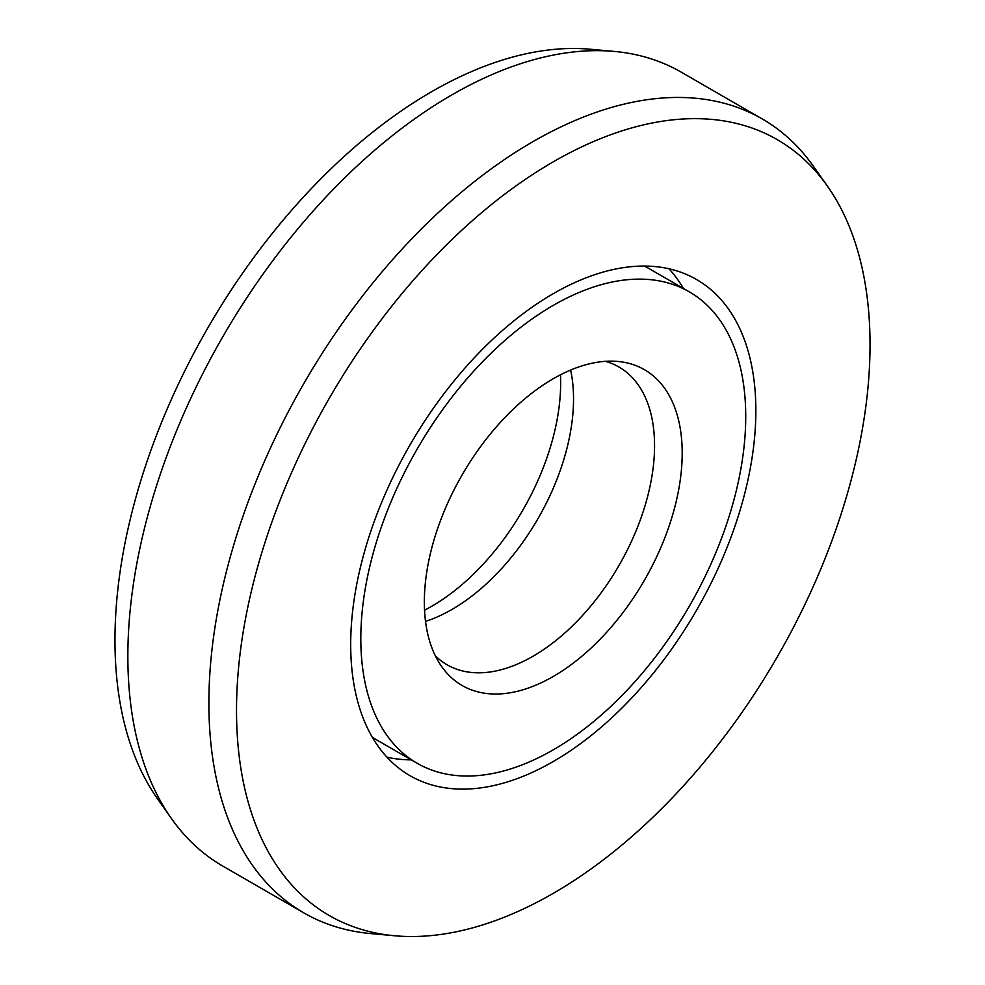 <?xml version="1.0" encoding="UTF-8"?>
<svg xmlns="http://www.w3.org/2000/svg" width="985" height="985" viewBox="0 0 985 985"><rect width="100%" height="100%" fill="white"/><g stroke="black" fill="none" stroke-linecap="round" stroke-linejoin="round"><path stroke-width="1.48" d="M424.547 610.195A182.323 105.26 -60 0 0 431.725 606.28A182.323 105.26 120 0 0 560.453 374.805M417.197 763.289A272.168 157.132 -60 0 1 375.47 545.197A272.168 157.132 -60 0 1 553.274 305.362A272.168 157.132 120 0 1 689.365 291.88A272.168 157.132 120 0 1 731.079 509.971A272.168 157.132 120 0 1 553.274 749.819A272.168 157.132 -60 0 1 417.197 763.289L376.676 739.907A272.168 157.132 -60 0 1 372.318 737.223M689.365 291.88L648.844 268.486A272.168 157.132 120 0 0 644.338 266.061M553.274 676.461A182.323 105.26 -60 0 1 441.723 666.623A182.323 105.26 -60 0 1 441.575 517.741A182.323 105.26 -60 0 1 553.274 378.72A182.323 105.26 120 0 1 617.903 361.458A182.323 105.26 120 0 1 677.779 494.347A182.323 105.26 120 0 1 553.274 676.461M605.369 361.335A171.895 99.251 120 0 1 618.962 367.023A171.895 99.251 120 0 1 645.31 504.763A171.895 99.251 120 0 1 533.02 656.244A171.895 99.251 -60 0 1 447.067 664.764A171.895 99.251 -60 0 1 435.345 655.825M425.52 621.375A171.895 99.251 -60 0 0 451.98 609.456A171.895 99.251 120 0 0 570.623 370.065M827.351 185.993A447.966 258.636 120 0 1 827.72 551.785A447.966 258.636 120 0 1 553.274 893.346A447.966 258.636 -60 0 1 394.48 935.75A447.966 258.636 -60 0 1 247.37 609.272A447.966 258.636 -60 0 1 553.274 161.823A447.966 258.636 120 0 1 827.351 185.993L813.475 166.342A458.394 264.657 120 0 0 762.205 118.914A458.394 264.657 120 0 0 533.02 141.618A458.394 264.657 -60 0 0 233.556 545.555A458.394 264.657 -60 0 0 303.823 912.873L222.795 866.086A458.394 264.657 -60 0 1 171.525 818.658A458.394 264.657 -60 0 1 171.156 444.346A458.394 264.657 -60 0 1 451.98 94.831A458.394 264.657 120 0 1 614.468 51.442A458.394 264.657 120 0 1 681.177 72.127L762.205 118.914M394.48 935.75L370.532 933.558A458.394 264.657 -60 0 1 303.823 912.873M553.274 761.516A286.5 165.406 -60 0 1 410.031 775.7A286.5 165.406 -60 0 1 366.112 546.133A286.5 165.406 -60 0 1 553.274 293.665A286.5 165.406 120 0 1 696.518 279.481A286.5 165.406 120 0 1 740.437 509.048A286.5 165.406 120 0 1 553.274 761.516M411.274 759.878A286.5 165.406 -60 0 1 386.957 757.169M683.442 288.47A286.5 165.406 120 0 0 668.938 268.757M171.525 818.658L157.649 799.007A447.966 258.636 -60 0 1 157.28 433.215A447.966 258.636 -60 0 1 431.725 91.654A447.966 258.636 120 0 1 590.52 49.25L614.468 51.442"/></g></svg>
